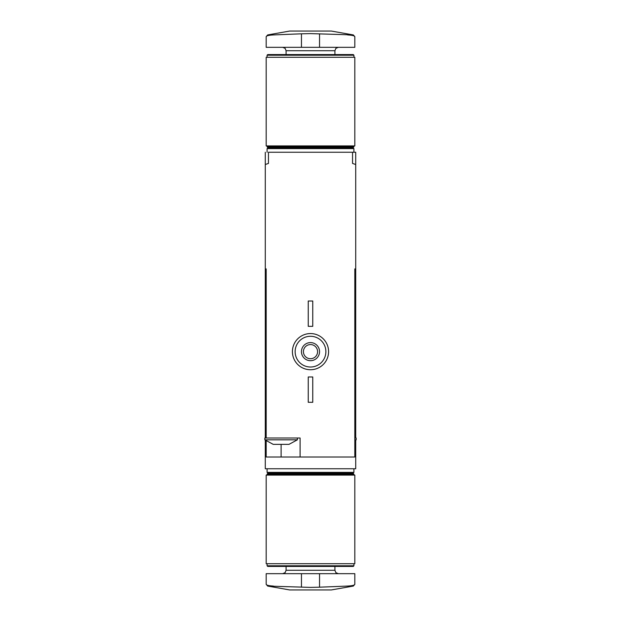 <?xml version="1.0" encoding="UTF-8"?>
<svg xmlns="http://www.w3.org/2000/svg" width="621" height="621" viewBox="0 0 621 621"><rect width="100%" height="100%" fill="white"/><g stroke="black" fill="none" stroke-linecap="round" stroke-linejoin="round"><path stroke-width="0.93" d="M355.717 152.238L355.717 164.518A135.657 135.657 0 0 0 352.549 163.439L352.549 152.238L355.717 152.238M319.543 587.194L347.613 586.069C352.34 585.782 354.738 585.184 354.816 584.283C354.754 585.184 352.348 585.782 347.613 586.069L353.318 586.069L354.816 584.283L354.816 573.672L266.184 573.672L266.184 584.283L267.682 586.069L310.5 587.396L319.543 587.194L319.543 573.672M267.682 586.069L289.697 589.95L331.303 589.95L353.318 586.069M273.387 586.069C268.66 585.782 266.262 585.184 266.184 584.283M353.908 565.793L267.092 565.793L267.729 566.437L353.271 566.437L353.908 565.793L353.908 563.721M310.5 563.721L354.816 563.721L354.816 475.096L266.184 475.096L266.184 563.721L310.5 563.721M267.092 475.096L267.092 474.188L353.908 474.188L353.908 475.096M267.092 474.188L267.993 473.287L353.007 473.287L353.908 474.188M267.993 473.287L267.092 472.379L353.908 472.379L353.908 468.762M289.021 444.349L273.193 444.349L264.833 439.823L297.389 439.823L289.021 444.349M355.717 438.015L355.717 268.901L354.816 268.901L354.816 457.009L281.111 457.009L281.111 444.349M266.184 440.995L266.184 457.009L281.111 457.009M300.098 457.009L300.098 438.015L266.184 438.015L266.184 268.901L265.283 268.901L265.283 438.015M265.283 440.242L265.283 468.762L355.717 468.762L355.717 440.242M265.283 152.238L265.283 164.518A135.657 135.657 0 0 1 268.451 163.439L268.451 152.238L352.549 152.238M354.816 268.901L355.717 268.901L355.717 164.518M265.283 164.518L265.283 268.901L266.184 268.901M328.587 351.649A18.087 18.087 0 0 0 301.457 335.984A18.087 18.087 0 0 0 301.457 367.314A18.087 18.087 0 0 0 328.587 351.649M325.878 351.649A15.378 15.378 0 0 0 302.815 338.336A15.378 15.378 0 0 0 302.815 364.962A15.378 15.378 0 0 0 325.878 351.649M319.543 351.649A9.043 9.043 0 0 0 305.974 343.817A9.043 9.043 0 0 0 305.974 359.481A9.043 9.043 0 0 0 319.543 351.649M317.587 351.649A7.087 7.087 0 0 0 306.96 345.509A7.087 7.087 0 0 0 306.96 357.781A7.087 7.087 0 0 0 317.587 351.649M312.759 376.97L308.241 376.97L308.241 402.292L312.759 402.292L312.759 376.97M312.759 301.006L308.241 301.006L308.241 326.328L312.759 326.328L312.759 301.006M266.184 438.015L264.833 438.015L264.833 439.823M297.389 438.015L297.389 439.823M354.816 439.823L356.167 439.823L356.167 438.015L354.816 438.015M356.167 439.823L354.816 440.995M301.457 33.806L273.387 34.931C268.66 35.218 266.262 35.816 266.184 36.717C266.246 35.816 268.652 35.218 273.387 34.931L267.682 34.931L266.184 36.717L266.184 47.328L354.816 47.328L354.816 36.717L353.318 34.931L310.5 33.604L301.457 33.806L301.457 47.328M347.613 34.931C352.34 35.218 354.738 35.816 354.816 36.717L353.318 34.931L331.303 31.05L289.697 31.05L267.682 34.931L266.184 36.717M267.092 55.207L353.908 55.207L353.271 54.563L267.729 54.563L267.092 55.207L267.092 57.279M310.5 57.279L266.184 57.279L266.184 145.904L354.816 145.904L354.816 57.279L310.5 57.279M353.908 145.904L353.908 146.812L267.092 146.812L267.092 145.904M353.908 146.812L353.007 147.713L267.993 147.713L267.092 146.812M353.007 147.713L353.908 148.621L267.092 148.621L267.092 152.238M282.687 573.672L285.109 572.663L286.079 570.28L334.921 570.28L335.891 572.663L338.313 573.672M301.457 573.672L301.457 587.194M338.313 47.328L335.891 48.337L334.921 50.72L286.079 50.72L285.109 48.337L282.687 47.328L285.109 48.337L286.079 50.72L286.079 54.563M319.543 47.328L319.543 33.806M334.921 570.28L334.921 566.437M286.079 570.28L286.079 566.437M267.092 565.793L267.092 563.721M353.007 473.287L353.908 472.379M267.092 472.379L267.092 468.762M334.921 50.72L334.921 54.563M353.908 55.207L353.908 57.279M267.993 147.713L267.092 148.621M353.908 148.621L353.908 152.238M354.816 47.328L354.816 36.717"/></g></svg>
